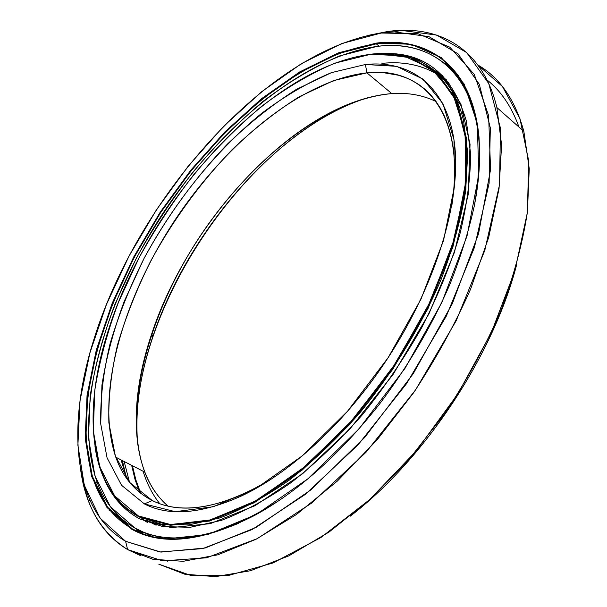 <?xml version="1.0" encoding="UTF-8"?>
<svg xmlns="http://www.w3.org/2000/svg" width="607" height="607" viewBox="0 0 607 607"><rect width="100%" height="100%" fill="white"/><g stroke="black" fill="none" stroke-linecap="round" stroke-linejoin="round"><path stroke-width="0.91" d="M456.449 99.73L461.859 106.475L456.449 99.73M125.953 476.078L121.15 459.947L125.953 476.078L122.386 460.584M441.388 76.914L449.074 83.144L441.388 76.914M449.165 83.265L441.494 77.028L449.165 83.265M439.127 75.42C422.555 65.086 403.488 61.072 381.917 63.394M138.517 516.603C120.778 506.815 108.281 491.564 101.012 470.85L94.988 446.57C99.73 479.287 114.237 502.634 138.517 516.603L138.35 515.912C87.545 488.764 82.552 409.573 108.304 330.398C148.518 202.457 268.142 67.225 370.536 54.319L334.783 63.189C310.169 73.682 285.722 88.106 261.435 106.46C237.61 126.62 215.053 149.345 193.747 174.634C173.412 201.016 155.18 228.748 139.033 257.846L118.479 302.203C107.287 332.135 99.396 361.446 94.806 390.142L93.296 430.735L99.7 466.669L114.617 495.836L138.35 515.912L170.704 524.592L210.697 519.88L256.45 500.54L305.078 466.555L352.94 419.528L396.075 362.698L430.849 300.609L454.59 238.392L465.956 180.916L465.015 132.045L452.959 94.328L431.721 68.902L403.511 55.821L370.536 54.319L378.783 53.682L410.294 57.703L436.737 73.121L456.001 100.519L466.009 139.693L465.023 189.316L452.048 246.761L427.214 308.181L391.963 368.881L348.964 424.005L301.717 469.332L253.992 501.898L209.218 520.282L170.081 524.547L138.35 515.912L138.517 516.603L170.317 525.283L209.536 521.034L254.416 502.642L302.248 470.03L349.602 424.619L392.699 369.375L428.018 308.546L452.89 246.996L465.873 189.422L466.836 139.709L456.783 100.459L437.45 73.007L410.931 57.566L379.345 53.545L371.074 54.182C414.088 49.068 451.122 69.752 463.49 120.262L467.747 153.017L465.63 191.311C460.979 219.21 452.822 248.559 441.16 279.334C421.296 325.86 393.215 372.053 360.012 412.654C337.173 438.474 313.667 460.918 289.493 479.985C265.434 496.776 242.246 509.417 219.939 517.915L188.86 524.896L161.523 524.243L138.517 516.603L142.266 518.431M151.985 523.181L155.991 525.131L151.985 523.181M366.901 72.848L365.414 64.501L331.422 72.643C307.961 82.476 284.6 96.126 261.344 113.592C215.47 151.12 174.163 202.579 143.973 258.567L124.321 301.095C113.661 329.76 106.195 357.789 101.93 385.179L100.709 423.807L107.067 457.837L121.552 485.259L144.39 503.916L152.243 500.517L129.739 482.497L115.338 455.895L108.865 422.791C108.236 398.207 111.134 372.182 117.561 344.715C125.763 316.907 136.734 289.167 150.475 261.488C173.056 220 200.348 182.646 232.337 149.428C254.014 128.745 276.36 111.157 299.38 96.672L333.729 80.503L366.901 72.848C301.413 80.101 225.129 143.677 173.617 222.124C122.348 300.708 95.003 395.597 115.793 457.192C122.796 477.117 134.944 491.564 152.243 500.517C181.751 515.267 220.834 508.499 269.508 480.228L247.277 492.398C208.247 510.039 176.569 512.748 152.243 500.517L144.39 503.916C169.125 516.64 201.554 513.962 241.669 495.873C286.58 474.735 337.545 429.741 377.675 373.024C432.51 295.882 461.449 204.703 454.719 145.521C447.905 86.118 410.696 59.797 365.414 64.501L366.901 72.848L391.841 93.615L366.901 72.848C423.322 66.087 466.191 113.19 451.889 205.181C455.978 177.479 455.485 153.632 450.402 133.646L447.655 124.382L444.271 115.854L440.287 108.084L435.743 101.081L430.659 94.851L425.09 89.396L419.05 84.714L412.593 80.807L405.749 77.658L398.549 75.253L383.229 72.65L366.901 72.848M167.873 506.003C157.691 497.103 149.982 485.797 144.739 472.087C122.204 410.4 147.956 316.11 198.504 238.581C249.302 161.189 325.618 99.29 391.841 93.615L390.923 93.683C298.341 101.581 189.748 218.505 151.773 333.653C128.168 402.949 129.83 473.065 167.873 506.003M159.74 503.666C152.418 494.417 146.871 483.604 143.093 471.237C146.871 483.604 152.418 494.417 159.74 503.666M137.819 445.06C134.686 411.629 139.656 375.558 152.744 336.855C187.927 231.13 279.584 124.564 368.237 97.568C246.844 133.957 124.094 319.07 137.819 445.06M471.639 104.237L472.99 105.914M139.656 492.452L135.004 479.386L131.673 465.364L138.548 489.743M129.519 482.231L124.154 461.495M140.794 493.354L135.922 480.069L132.432 465.759M464.871 115.467L461.1 111.756L464.871 115.467M436.069 101.528C422.783 95.094 408.041 92.454 391.841 93.615C408.041 92.454 422.783 95.094 436.069 101.528M365.414 64.501L396.614 66.322L423.147 79.176L442.951 103.691L453.99 139.731L454.529 186.144L443.527 240.493L420.985 299.16L388.161 357.652L347.545 411.235L302.476 455.72L256.602 488.066L213.307 506.746L175.294 511.678L144.39 503.916L121.552 485.259L107.067 457.837L100.709 423.807C100.231 398.579 103.349 371.894 110.057 343.752C118.555 315.283 129.86 286.891 143.973 258.567C167.13 216.115 195.052 177.851 227.746 143.776C249.894 122.523 272.74 104.419 296.284 89.449L331.422 72.643L365.414 64.501M371.074 54.182L352.955 57.528L371.074 54.182M147.418 520.54L156.143 525.176M456.593 74.638L458.217 75.503L456.593 74.638M451.82 67.734L443.292 62.384L451.82 67.734M456.585 74.676L458.262 75.572L456.585 74.676M477.868 64.995L502.421 86.498L519.971 118.699L528.758 161.181L527.346 212.67L514.88 270.889L491.359 332.606L457.83 393.951L416.303 450.864L369.58 499.682L320.807 537.59L273.051 562.955L228.938 575.337L190.423 575.307L158.784 564.169L184.672 574.184L215.455 576.65L250.494 570.724L288.818 555.875L329.123 531.99L369.784 499.493L409.019 459.393L444.977 413.284C466.821 380.202 485.35 346.248 500.563 311.437C513.545 276.86 522.498 243.786 527.407 212.207L529.243 168.738L523.849 131.355C515.055 99.7 499.728 77.582 477.868 64.995M350.269 516.17C424.475 459.142 492.778 356.134 516.42 265.585C492.778 356.134 424.475 459.142 350.269 516.17M518.97 127.053C511.602 106.627 500.95 90.929 487.019 79.949C500.95 90.929 511.602 106.627 518.97 127.053M127.614 549.578C109.184 538.348 96.027 521.83 88.152 500.016L83.728 485.562L80.693 470.129C85.67 506.344 101.308 532.825 127.614 549.578L125.588 541.285C71.679 509.736 66.982 424.65 93.584 340.383C136.78 199.824 266.276 50.502 381.242 33.028L341.771 43.545L301.413 63.652L261.625 91.748L223.573 126.355L188.223 166.128L156.409 209.855L128.889 256.359L106.445 304.486L89.882 352.986L80.056 400.43L77.893 445.143L84.282 485.137L100.018 518.059L125.588 541.285L160.923 552.089L205.105 548.015L256.108 527.407L310.693 490.016L364.64 437.533L413.261 373.662L452.268 303.75L478.521 233.854L490.562 169.656L488.62 115.588L474.264 74.403L449.848 47.187L418.003 33.742L381.242 33.028L387.653 31.511L381.242 33.028L394.459 31.921L428.959 36.632L458.035 53.841L479.302 84.305L490.342 127.918L489.113 183.284L474.408 247.474L446.327 316.095L406.523 383.723L358.122 444.772L305.215 494.462L252.133 529.532L202.723 548.599L159.929 551.991L125.588 541.285L127.614 549.578L162.759 560.883L206.585 557.803L257.231 538.652L311.679 503.044L365.938 452.367L415.529 389.944L456.214 320.708L484.788 250.441L499.546 184.733L500.441 128.123L488.764 83.599L466.669 52.566L436.661 35.092L401.204 30.358L387.653 31.511C437.867 24.379 482.413 47.429 496.89 107.568L501.602 144.974L499.03 188.678L488.711 237.329L470.622 289.076C454.886 324.442 435.872 359.003 413.579 392.767L377.046 439.916L337.378 481.04L296.459 514.493L256.108 539.228L217.921 554.798L183.208 561.3L152.911 559.282L127.614 549.578L141.052 555.868M376.279 43.833L376.158 43.135L338.463 52.855L299.775 71.884L261.534 98.706L224.901 131.894L190.833 170.142L160.165 212.253L133.677 257.057L112.128 303.409L96.301 350.042L87.036 395.559L85.192 438.315L91.604 476.374L106.961 507.482L131.673 529.183L132.341 528.894L107.651 507.247L92.287 476.207L85.868 438.231L87.689 395.559L96.923 350.125L112.705 303.568L134.208 257.3L160.65 212.564L191.266 170.537L225.273 132.356L261.852 99.237L300.033 72.483L338.653 53.507L376.279 43.833C300.897 54.63 215.788 127.72 158.427 215.978C101.437 304.411 70.359 411.182 94.085 481.579C101.566 502.763 114.321 518.537 132.341 528.894L139.648 532.407L132.341 528.894C167.919 548.849 216.608 539.54 278.401 500.957L254.94 515.184C203.444 541.391 162.57 545.959 132.341 528.894L131.673 529.183C161.948 546.308 202.882 541.74 254.492 515.48C297.718 491.882 339.381 454.764 379.466 404.133C408.094 366.196 431.539 326.346 449.802 284.577C460.614 257.247 468.824 230.827 474.439 205.325C478.528 180.674 480.054 157.949 479.014 137.129C472.39 66.391 428.421 36.481 376.158 43.135L376.279 43.833L379.041 46.185L376.279 43.833C443.588 33.279 496.701 90.155 474.439 205.31C481.07 169.49 481.29 138.957 475.114 113.699C461.98 59.471 422.093 37.884 376.279 43.833M142.873 533.667L134.625 527.893L142.873 533.667M376.158 43.135L411.106 44.243L441.206 57.536L464.082 83.918L477.314 123.471L478.756 175.059L467.018 236.032L441.964 302.24L404.99 368.381L359.01 428.868L307.992 478.741L256.268 514.508L207.784 534.539L165.597 538.948L131.673 529.183L106.961 507.482L91.604 476.374L85.192 438.315L87.036 395.559L96.301 350.042L112.128 303.409L133.677 257.057L160.165 212.253L190.833 170.142L224.901 131.894L261.534 98.706L299.775 71.884L338.463 52.855L376.158 43.135M387.653 31.511L369.094 35.191L387.653 31.511M167.828 561.331L166.493 560.587M459.674 78.811L458.391 78.235M152.524 536.535L134.921 528.06C160.976 542.666 195.507 541.095 238.528 523.348C195.507 541.095 160.976 542.666 134.921 528.06C116.908 517.763 104.161 502.057 96.672 480.926C73.007 411.015 103.789 304.919 160.43 217.078C217.45 129.405 302.089 56.929 376.962 46.42C422.419 40.654 461.957 62.18 475.046 115.899C478.233 128.95 479.727 143.609 479.545 159.861C480.721 75.769 433.55 38.643 376.962 46.42L339.556 55.935C313.88 67.005 288.424 82.104 263.188 101.24C238.46 122.219 215.06 145.817 192.996 172.047C171.925 199.392 153.025 228.133 136.287 258.279L114.935 304.274C103.289 335.337 95.041 365.816 90.193 395.703L88.47 438.095L94.942 475.805L110.307 506.602L134.921 528.06L141.735 531.337M143.381 520.04L147.334 522.361L143.381 520.04C141.56 518.788 141.348 518.332 142.744 518.666L142.152 518.553L143.381 520.04M461.373 80.154L460.417 81.163L461.373 80.154M103.934 478.141C111.445 496.336 123.327 509.895 139.564 518.826C121.658 508.894 109.048 493.453 101.741 472.496L101.877 472.868M435.636 71.398L446.357 79.783L435.636 71.398M139.564 518.826L162.699 526.572L190.188 527.301L221.449 520.358C243.885 511.868 267.209 499.212 291.413 482.383C315.723 463.255 339.374 440.728 362.349 414.809C384.459 387.334 404.3 358.183 421.888 327.355C437.784 296.178 450.364 265.449 459.62 235.182C466.813 205.781 470.478 178.655 470.622 153.791L466.313 120.823C452.701 75.298 425.773 52.847 385.521 53.469L416.561 58.788L442.382 75.473L460.895 104.04L470.053 144.2L468.202 194.536L454.431 252.368L428.929 313.842L393.199 374.284L349.935 428.944L302.62 473.71L254.94 505.722L210.28 523.651L171.242 527.62L139.564 518.826M479.56 155.726L479.173 153.26M472.208 104.025L471.336 103.38M455.743 74.76L456.479 75.48M378.783 53.682L379.345 53.545M115.793 457.192L144.739 472.087M151.773 333.653L152.744 336.855M247.277 492.398L241.669 495.873M156.029 525.146L147.304 520.495M496.89 107.568L523.849 131.355M394.459 31.921L401.204 30.358M94.085 481.579L97.56 483.301M254.94 515.184L254.492 515.48M110.489 510.836L109.017 510.123M90.177 501.003L88.152 500.016M441.175 57.521L439.036 56.732M475.046 115.899L475.759 116.521M459.173 79.335L460.159 78.295M143.836 519.197L143.085 519.835M456.464 75.465L456.692 73.47"/></g></svg>
